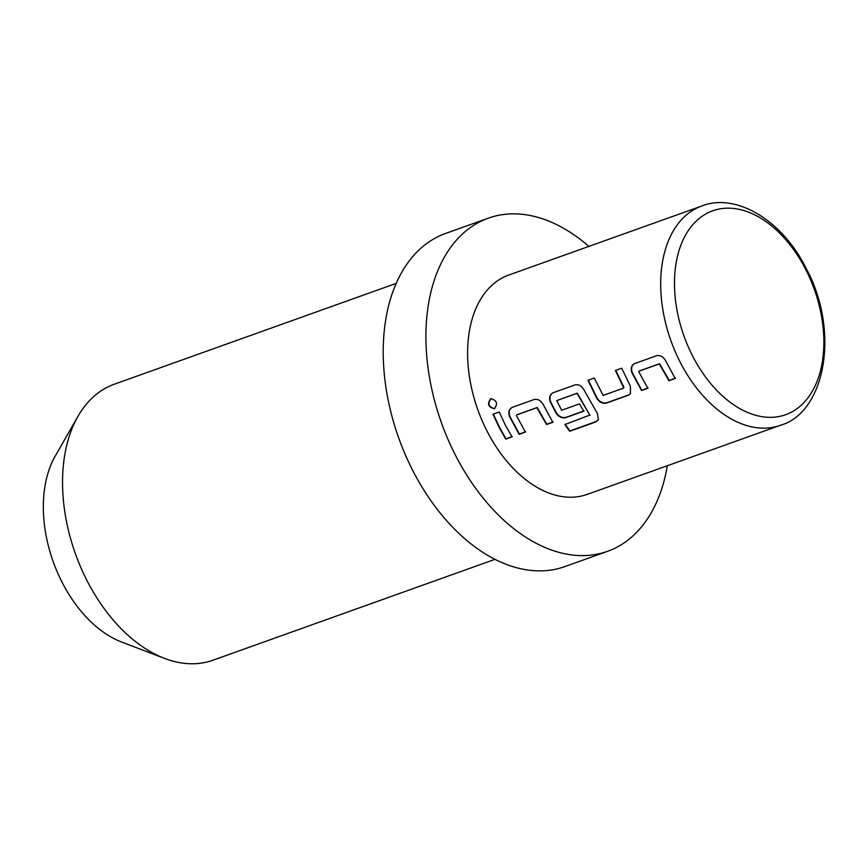 <?xml version="1.0" encoding="UTF-8"?>
<svg xmlns="http://www.w3.org/2000/svg" width="867" height="867" viewBox="0 0 867 867"><rect width="100%" height="100%" fill="white"/><g stroke="black" fill="none" stroke-linecap="round" stroke-linejoin="round"><path stroke-width="1.3" d="M494.569 408.704L494.732 408.628C488.511 407.057 487.33 403.697 491.177 398.538L490.82 398.636C496.878 400.272 498.07 403.654 494.385 408.769C488.164 407.187 486.972 403.805 490.82 398.636L491.047 398.56M648.082 387.993L641.797 390.237L632.379 372.832C630.764 368.312 631.631 365.17 634.991 363.403M675.491 378.196L669.216 380.429L659.614 363.696L639.326 370.957L638.827 371.835L647.801 388.286L641.526 390.529L632.065 373.048C630.428 368.497 631.295 365.343 634.655 363.576L656.622 355.708C660.318 354.961 663.363 356.716 665.748 360.997L675.22 378.489L668.945 380.732L659.299 363.902L639.001 371.174M630.58 393.445L628.824 394.875L606.857 402.732C603.031 403.599 599.747 402.039 597.016 398.051L588.335 380.093M623.741 387.896L615.407 370.458L621.682 368.215L630.417 386.259L630.45 393.585L628.553 395.168L606.586 403.036C602.76 403.892 599.476 402.321 596.724 398.311L587.989 380.266L594.274 378.023L603.15 395.417L623.438 388.156L623.882 387.256L615.743 370.285M584.055 410.893L566.053 417.33C562.228 418.187 558.955 416.626 556.213 412.649L550.773 402.028C549.158 397.498 550.025 394.355 553.384 392.599M589.961 415.369L577.324 393.13L556.712 400.608L561.653 410.264L579.503 403.881L583.773 411.186L565.783 417.623C561.957 418.479 558.673 416.908 555.92 412.909L550.458 402.234C548.822 397.693 549.689 394.528 553.048 392.762L575.016 384.905C578.712 384.146 581.757 385.913 584.141 390.183L597.406 413.516L598.36 419.736L596.019 421.861L569.652 431.289L564.872 424.581L589.82 415.087L577.01 393.347L556.712 400.608M525.673 431.777L519.398 434.031L509.98 416.626C508.355 412.096 509.222 408.953 512.581 407.187M553.081 421.969L546.806 424.223L537.215 407.49L516.916 414.751L516.429 415.629L525.402 432.08L519.127 434.324L509.655 416.832C508.019 412.28 508.886 409.126 512.245 407.36L534.213 399.503C537.908 398.744 540.954 400.511 543.338 404.781L552.81 422.272L546.535 424.516L536.89 407.696L516.591 414.957M512.278 436.567L506.014 438.821L499.197 426.737L493.334 414.058M692.581 355.947A108.288 69.219 70.3 0 0 797.911 408.01A108.288 69.219 70.3 0 0 805.757 269.561A108.288 69.219 70.3 0 0 700.428 217.498A108.288 69.219 70.3 0 0 692.581 355.947M487.081 431.192A116.471 74.454 70.3 0 0 587.176 494.407L780.267 425.329A116.471 74.454 -109.7 0 1 680.172 362.124A116.471 74.454 -109.7 0 1 701.804 205.999L508.712 275.067A116.471 74.454 70.3 0 0 487.081 431.192M505.158 424.722L512.007 436.87L505.743 439.125L498.893 426.965L492.998 414.231L499.273 411.998L505.158 424.722M396.23 283.368L114.26 384.233A146.556 93.679 70.3 0 0 97.657 393.304A146.556 93.679 70.3 0 0 77.987 416.301L55.185 456.183A112.504 71.918 70.3 0 0 53.212 561.718A112.504 71.918 70.3 0 0 121.673 642.057L164.6 658.421A146.556 93.679 70.3 0 0 212.979 660.21L494.949 559.345M77.987 416.301A146.556 93.679 70.3 0 0 87.047 580.673A146.556 93.679 70.3 0 0 164.6 658.421M588.866 246.391A176.922 113.089 70.3 0 0 488.359 218.148L445.649 233.429A176.922 113.089 70.3 0 0 412.8 470.575A176.922 113.089 70.3 0 0 564.84 566.595L607.539 551.325A176.922 113.089 70.3 0 0 667.33 465.731M488.359 218.148A176.922 113.089 70.3 0 0 455.5 455.305A176.922 113.089 70.3 0 0 607.539 551.325M598.468 419.552L596.247 421.503L569.89 430.932L565.121 424.256M780.267 425.329C824.961 412.92 840.437 331.768 806.234 268.542C781.644 218.842 734.858 192.691 701.804 205.999"/></g></svg>
